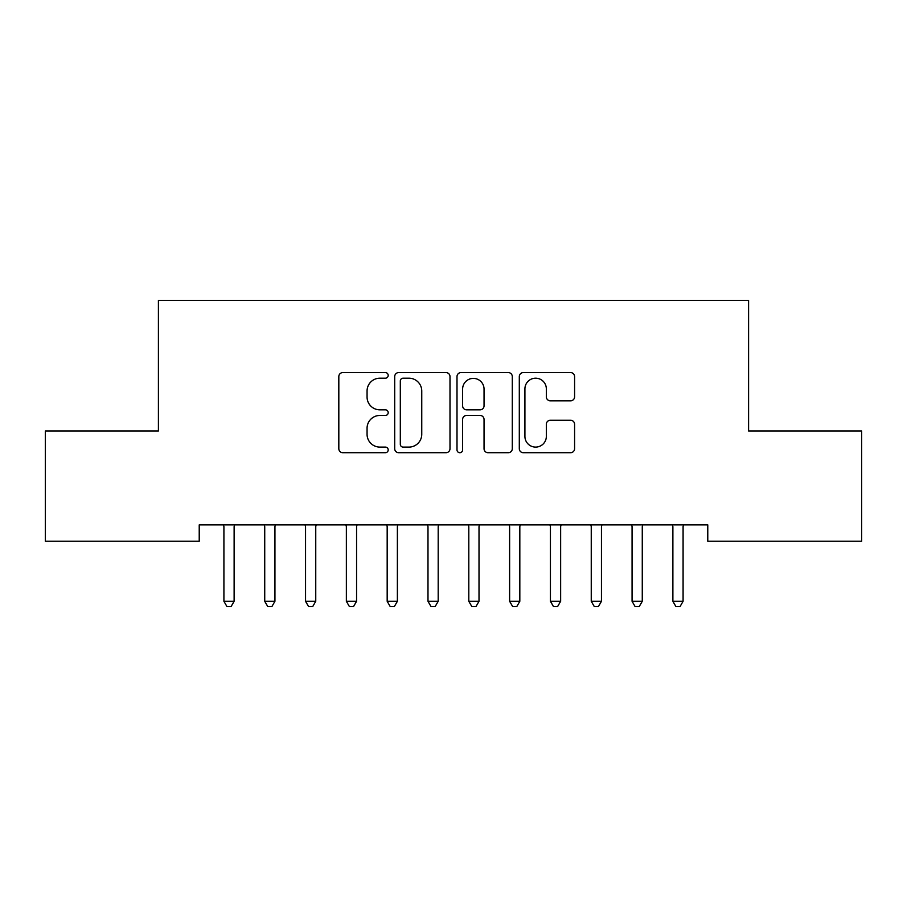 <?xml version="1.0" encoding="UTF-8"?>
<svg xmlns="http://www.w3.org/2000/svg" width="907" height="907" viewBox="0 0 907 907"><rect width="100%" height="100%" fill="white"/><g stroke="black" fill="none" stroke-linecap="round" stroke-linejoin="round"><path stroke-width="1.36" d="M388.196 375.385A2.8 2.8 0 0 0 385.396 372.584L342.823 372.584A4.002 4.002 0 0 0 338.821 376.586L338.821 448.704A4.002 4.002 0 0 0 342.823 452.706L385.396 452.706A2.8 2.8 0 0 0 388.196 449.906A2.8 2.8 0 0 0 385.396 447.094L379.886 447.094A12.823 12.823 0 0 1 367.063 434.283L367.063 428.274A12.823 12.823 0 0 1 379.886 415.451L385.396 415.451A2.8 2.8 0 0 0 388.196 412.64A2.8 2.8 0 0 0 385.396 409.839L379.886 409.839A12.823 12.823 0 0 1 367.063 397.017L367.063 391.008A12.823 12.823 0 0 1 379.886 378.185L385.396 378.185A2.8 2.8 0 0 0 388.196 375.385M570.582 400.826A4.002 4.002 0 0 0 574.585 396.824L574.585 376.586A4.002 4.002 0 0 0 570.582 372.584L523.305 372.584A4.002 4.002 0 0 0 519.303 376.586L519.303 448.704A4.002 4.002 0 0 0 523.305 452.706L570.582 452.706A4.002 4.002 0 0 0 574.585 448.704L574.585 424.261A4.002 4.002 0 0 0 570.582 420.258L550.356 420.258A4.002 4.002 0 0 0 546.343 424.261L546.343 436.38A10.714 10.714 0 0 1 535.629 447.094A10.714 10.714 0 0 1 524.915 436.38L524.915 388.91A10.714 10.714 0 0 1 535.629 378.185A10.714 10.714 0 0 1 546.343 388.91L546.343 396.824A4.002 4.002 0 0 0 550.356 400.826L570.582 400.826M707.777 524.881L199.223 524.881L199.223 541.207L45.35 541.207L45.35 431.006L158.408 431.006L158.408 300.398L748.592 300.398L748.592 431.006L861.65 431.006L861.65 541.207L707.777 541.207L707.777 524.881M449.997 376.586A4.002 4.002 0 0 0 445.983 372.584L398.717 372.584A4.002 4.002 0 0 0 394.704 376.586L394.704 448.704A4.002 4.002 0 0 0 398.717 452.706L445.983 452.706A4.002 4.002 0 0 0 449.997 448.704L449.997 376.586M461.017 372.584L508.283 372.584A4.002 4.002 0 0 1 512.296 376.586L512.296 448.704A4.002 4.002 0 0 1 508.283 452.706L488.057 452.706A4.002 4.002 0 0 1 484.043 448.704L484.043 419.453A4.002 4.002 0 0 0 480.041 415.451L466.617 415.451A4.002 4.002 0 0 0 462.615 419.453L462.615 449.906A2.8 2.8 0 0 1 459.815 452.706A2.8 2.8 0 0 1 457.003 449.906L457.003 376.586A4.002 4.002 0 0 1 461.017 372.584M403.116 378.185A2.8 2.8 0 0 0 400.316 380.997L400.316 444.294A2.8 2.8 0 0 0 403.116 447.094L408.932 447.094A12.823 12.823 0 0 0 421.755 434.283L421.755 391.008A12.823 12.823 0 0 0 408.932 378.185L403.116 378.185M484.043 389.103A10.714 10.714 0 0 0 473.329 378.389A10.714 10.714 0 0 0 462.615 389.103L462.615 405.837A4.002 4.002 0 0 0 466.617 409.839L480.041 409.839A4.002 4.002 0 0 0 484.043 405.837L484.043 389.103M223.383 524.881L223.621 525.482A4.082 4.082 0 0 1 223.916 527.012L223.916 601.296L234.119 601.296L234.119 527.012A4.082 4.082 0 0 1 234.414 525.482L234.652 524.881M234.119 601.296L231.058 606.602L226.977 606.602L223.916 601.296M264.198 524.881L264.436 525.482A4.082 4.082 0 0 1 264.731 527.012L264.731 601.296L274.934 601.296L274.934 527.012A4.082 4.082 0 0 1 275.229 525.482L275.467 524.881M274.934 601.296L271.873 606.602L267.792 606.602L264.731 601.296M305.013 524.881L305.251 525.482A4.082 4.082 0 0 1 305.546 527.012L305.546 601.296L315.749 601.296L315.749 527.012A4.082 4.082 0 0 1 316.044 525.482L316.282 524.881M315.749 601.296L312.688 606.602L308.607 606.602L305.546 601.296M345.828 524.881L346.066 525.482A4.082 4.082 0 0 1 346.361 527.012L346.361 601.296L356.564 601.296L356.564 527.012A4.082 4.082 0 0 1 356.859 525.482L357.097 524.881M356.564 601.296L353.503 606.602L349.422 606.602L346.361 601.296M386.643 524.881L386.881 525.482A4.082 4.082 0 0 1 387.176 527.012L387.176 601.296L397.379 601.296L397.379 527.012A4.082 4.082 0 0 1 397.674 525.482L397.912 524.881M397.379 601.296L394.318 606.602L390.237 606.602L387.176 601.296M427.458 524.881L427.696 525.482A4.082 4.082 0 0 1 427.991 527.012L427.991 601.296L438.194 601.296L438.194 527.012A4.082 4.082 0 0 1 438.489 525.482L438.727 524.881M438.194 601.296L435.133 606.602L431.052 606.602L427.991 601.296M468.273 524.881L468.511 525.482A4.082 4.082 0 0 1 468.806 527.012L468.806 601.296L479.009 601.296L479.009 527.012A4.082 4.082 0 0 1 479.304 525.482L479.542 524.881M479.009 601.296L475.948 606.602L471.867 606.602L468.806 601.296M509.088 524.881L509.326 525.482A4.082 4.082 0 0 1 509.621 527.012L509.621 601.296L519.824 601.296L519.824 527.012A4.082 4.082 0 0 1 520.119 525.482L520.357 524.881M519.824 601.296L516.763 606.602L512.682 606.602L509.621 601.296M549.903 524.881L550.141 525.482A4.082 4.082 0 0 1 550.436 527.012L550.436 601.296L560.639 601.296L560.639 527.012A4.082 4.082 0 0 1 560.934 525.482L561.172 524.881M560.639 601.296L557.578 606.602L553.497 606.602L550.436 601.296M590.718 524.881L590.956 525.482A4.082 4.082 0 0 1 591.251 527.012L591.251 601.296L601.454 601.296L601.454 527.012A4.082 4.082 0 0 1 601.749 525.482L601.987 524.881M601.454 601.296L598.393 606.602L594.312 606.602L591.251 601.296M631.533 524.881L631.771 525.482A4.082 4.082 0 0 1 632.066 527.012L632.066 601.296L642.269 601.296L642.269 527.012A4.082 4.082 0 0 1 642.564 525.482L642.802 524.881M642.269 601.296L639.208 606.602L635.127 606.602L632.066 601.296M672.348 524.881L672.586 525.482A4.082 4.082 0 0 1 672.881 527.012L672.881 601.296L683.084 601.296L683.084 527.012A4.082 4.082 0 0 1 683.379 525.482L683.617 524.881M683.084 601.296L680.023 606.602L675.942 606.602L672.881 601.296"/></g></svg>
